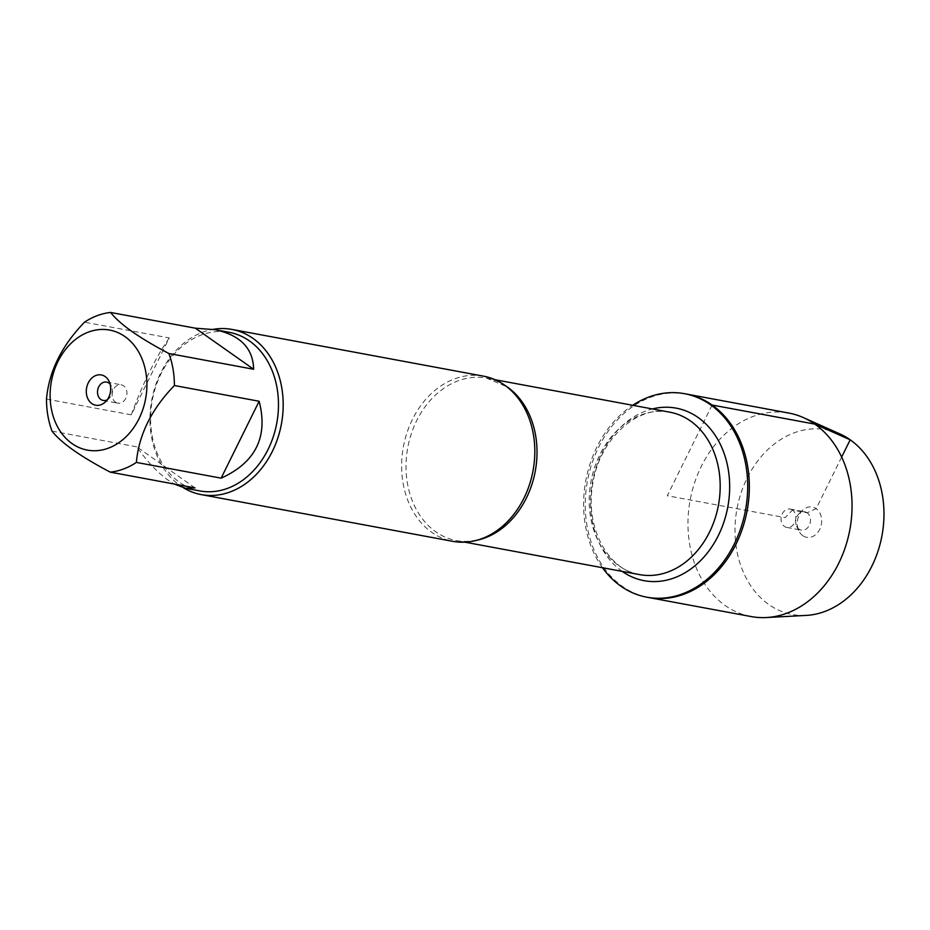 <?xml version="1.0" encoding="UTF-8"?>
<svg xmlns="http://www.w3.org/2000/svg" width="930" height="930" viewBox="0 0 930 930"><rect width="100%" height="100%" fill="white"/><g stroke="black" fill="none" stroke-linecap="round" stroke-linejoin="round"><path stroke-width="0.7" stroke-dasharray="4.65 3.49" d="M602.477 567.719A103.474 81.212 100.5 0 1 632.656 405.282M686.189 393.995A103.474 81.212 -79.5 0 0 587.446 480.903A103.474 81.212 -79.5 0 0 648.396 597.479A103.474 81.212 100.5 0 1 622.461 586.435A103.474 81.212 100.5 0 1 591.887 463.64A103.474 81.212 100.5 0 1 686.189 393.995M483.553 376.162A84.014 65.925 -79.5 0 0 407.003 432.694A84.014 65.925 -79.5 0 0 431.822 532.39A84.014 65.925 -79.5 0 0 452.875 541.353M183.536 487.832A84.014 65.925 100.5 0 1 151.776 399.888A84.014 65.925 100.5 0 1 213.098 329.36M115.506 402.178A9.335 7.324 -79.5 0 0 117.843 403.167A9.335 7.324 -79.5 0 0 126.352 396.889A9.335 7.324 -79.5 0 0 123.585 385.811A9.335 7.324 -79.5 0 0 121.249 384.811A9.335 7.324 -79.5 0 0 112.739 391.1A9.335 7.324 -79.5 0 0 115.506 402.178M107.229 399.795A9.335 7.324 -79.5 0 0 109.008 398.517A9.335 7.324 -79.5 0 0 111.333 385.985A9.335 7.324 -79.5 0 0 110.135 384.16M169.26 337.927C155.647 357.48 142.976 383.114 131.246 414.827L169.26 337.927L84.502 322.187M131.246 414.827L46.5 399.086M195.009 487.89L136.745 446.83C147.138 461.547 157.612 472.661 168.167 480.206L174.27 484.03M51.999 431.09L136.745 446.83M199.811 490.924A80.643 63.287 100.5 0 1 179.595 482.321A80.643 63.287 100.5 0 1 155.763 386.613A80.643 63.287 100.5 0 1 229.268 332.347M751.115 616.555A103.474 81.212 100.5 0 1 725.191 605.523A103.474 81.212 100.5 0 1 694.605 482.717A103.474 81.212 100.5 0 1 788.907 413.083M806.136 615.416A93.953 73.726 100.5 0 1 768.785 604.5A93.953 73.726 100.5 0 1 744.07 484.844A93.953 73.726 100.5 0 1 839.848 433.903M792.488 510.059A9.335 7.324 -79.5 0 0 790.151 509.07A9.335 7.324 -79.5 0 0 781.235 516.906A9.335 7.324 -79.5 0 0 786.734 527.415A9.335 7.324 -79.5 0 0 795.243 521.137A9.335 7.324 -79.5 0 0 792.488 510.059M807.124 512.779A9.335 7.324 -79.5 0 0 804.787 511.791A9.335 7.324 -79.5 0 0 798.986 513.72A9.335 7.324 -79.5 0 0 796.65 526.252A9.335 7.324 -79.5 0 0 801.381 530.135A9.335 7.324 -79.5 0 0 809.89 523.857A9.335 7.324 -79.5 0 0 807.124 512.779M802.811 535.657A15.403 12.09 100.5 0 1 798.882 530.867A15.403 12.09 100.5 0 1 802.718 510.21A15.403 12.09 100.5 0 1 816.156 508.652A15.403 12.09 100.5 0 1 819.714 529.356A15.403 12.09 100.5 0 1 802.811 535.657M712.113 405.038L667.287 495.737L785.153 517.638L792.488 510.059L807.124 512.779L816.156 508.652L841.662 457.049M476.509 540.353A82.607 64.833 100.5 0 1 456.432 540.597A82.607 64.833 100.5 0 1 407.782 447.528A82.607 64.833 100.5 0 1 486.599 378.15A82.607 64.833 100.5 0 1 505.257 385.59M669.774 412.176A82.607 64.833 -79.5 0 0 590.957 481.554A82.607 64.833 -79.5 0 0 639.608 574.612C608.929 570.369 585.11 528.798 592.55 485.367C598.629 439.169 637.91 404.515 669.774 412.176M622.205 571.38A87.746 68.855 100.5 0 1 592.41 481.833A87.746 68.855 100.5 0 1 652.383 408.944M464.907 542.167L456.432 540.597C472.242 543.411 487.657 538.598 502.677 526.136M495.086 379.731L486.599 378.15L505.699 386.31C513.232 391.6 519.521 398.924 524.567 408.258M103.195 400.446L117.843 403.167M106.613 382.091L121.249 384.811M111.333 385.985L109.112 381.37M109.008 398.517L105.264 402.027M786.734 527.415L801.381 530.135M790.151 509.07L804.787 511.791M796.65 526.252L798.882 530.867M798.986 513.72L802.718 510.21"/><path stroke-width="1.4" d="M632.656 405.282A103.474 81.212 100.5 0 1 684.55 393.692A103.474 81.212 100.5 0 1 710.474 404.736A103.474 81.212 100.5 0 1 741.047 527.531A103.474 81.212 100.5 0 1 646.745 597.176A103.474 81.212 100.5 0 1 602.477 567.719M712.113 405.038A103.474 81.212 -79.5 0 0 686.189 393.995A103.474 81.212 100.5 0 1 747.127 510.57A103.474 81.212 100.5 0 1 648.396 597.479A103.474 81.212 -79.5 0 0 742.698 527.845A103.474 81.212 -79.5 0 0 712.113 405.038L814.843 424.115L850.183 439.809L841.662 457.049M201.24 494.609L452.875 541.353A84.014 65.925 -79.5 0 0 502.677 526.136A84.014 65.925 -79.5 0 0 524.567 408.258A84.014 65.925 -79.5 0 0 504.606 385.125A84.014 65.925 -79.5 0 0 483.553 376.162L231.919 329.418A84.014 65.925 100.5 0 1 252.972 338.38A84.014 65.925 100.5 0 1 277.803 438.077A84.014 65.925 100.5 0 1 201.24 494.609A84.014 65.925 100.5 0 1 183.536 487.832M213.098 329.36A84.014 65.925 100.5 0 1 231.919 329.418M110.135 384.16A9.335 7.324 -79.5 0 0 108.95 383.09A9.335 7.324 -79.5 0 0 106.613 382.091A9.335 7.324 -79.5 0 0 97.708 389.937A9.335 7.324 -79.5 0 0 103.195 400.446A9.335 7.324 -79.5 0 0 107.229 399.795M105.171 376.58A15.403 12.09 100.5 0 1 109.112 381.37A15.403 12.09 100.5 0 1 105.264 402.027A15.403 12.09 100.5 0 1 89.338 401.167A15.403 12.09 100.5 0 1 89.268 381.126A15.403 12.09 100.5 0 1 105.171 376.58M72.052 443.587A61.043 47.907 -79.5 0 0 144.882 402.295A61.043 47.907 -79.5 0 0 98.638 329.65A61.043 47.907 -79.5 0 0 52.127 377.871A61.043 47.907 -79.5 0 0 72.052 443.587M221.131 478.16C255.645 462.489 268.317 436.856 259.144 401.26L221.131 478.16L136.385 462.419C138.791 434.891 151.462 409.258 174.387 385.52A80.643 63.287 -79.5 0 0 168.9 353.516C139.209 337.916 119.784 324.233 110.624 312.457A80.643 63.287 -79.5 0 0 84.502 322.187C61.578 345.937 48.906 371.57 46.5 399.086A80.643 63.287 -79.5 0 0 51.999 431.09C61.159 442.866 80.573 456.549 110.263 472.138A80.643 63.287 -79.5 0 0 136.385 462.419M259.144 401.26L174.387 385.52M253.646 369.257C253.1 348.227 240.196 335.033 214.923 329.685L195.381 328.197L253.646 369.257L168.9 353.516M195.381 328.197L110.624 312.457M174.27 484.03L185.465 488.262L195.009 487.89L110.263 472.138M214.923 329.685L229.268 332.347A80.643 63.287 100.5 0 1 249.473 340.95A80.643 63.287 100.5 0 1 273.304 436.658A80.643 63.287 100.5 0 1 199.811 490.924L185.465 488.262M684.55 393.692L788.907 413.083A103.474 81.212 100.5 0 1 803.45 417.628A103.474 81.212 100.5 0 1 849.857 529.647A103.474 81.212 100.5 0 1 766.32 617.543A103.474 81.212 100.5 0 1 751.115 616.555L646.745 597.176M803.45 417.628L839.848 433.903A93.953 73.726 100.5 0 1 881.977 535.622A93.953 73.726 100.5 0 1 806.136 615.416L766.32 617.543M505.257 385.59A82.607 64.833 100.5 0 1 507.303 386.961A82.607 64.833 100.5 0 1 534.971 472.707A82.607 64.833 100.5 0 1 476.509 540.353M464.907 542.167L639.608 574.612A82.607 64.833 -79.5 0 0 714.891 519.021A82.607 64.833 -79.5 0 0 690.479 420.988A82.607 64.833 -79.5 0 0 669.774 412.176L495.086 379.731M652.383 408.944A87.746 68.855 100.5 0 1 698.116 417.5A87.746 68.855 100.5 0 1 718.413 535.389A87.746 68.855 100.5 0 1 622.205 571.38"/></g></svg>

